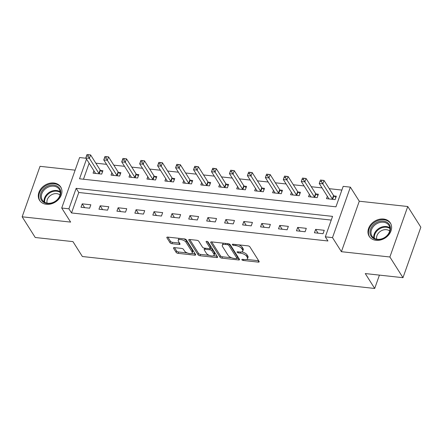 <?xml version="1.0" encoding="UTF-8"?>
<svg xmlns="http://www.w3.org/2000/svg" width="443" height="443" viewBox="0 0 443 443"><rect width="100%" height="100%" fill="white"/><g stroke="black" fill="none" stroke-linecap="round" stroke-linejoin="round"><path stroke-width="0.66" d="M241.895 259.797A1.102 0.476 -160.5 0 0 243.246 260.473L258.225 262.112A1.573 0.676 -160.5 0 0 259.194 261.824A1.573 0.676 -160.5 0 0 259.122 261.453L249.869 246.823A1.573 0.676 -160.5 0 0 247.942 245.859L232.963 244.22A1.102 0.476 -160.5 0 0 232.282 244.425A1.102 0.476 -160.5 0 0 232.337 244.68A1.102 0.476 -160.5 0 0 233.682 245.361L235.621 245.572A5.039 2.171 -160.5 0 1 241.778 248.667L242.548 249.885A5.039 2.171 -160.5 0 1 242.786 251.07A5.039 2.171 -160.5 0 1 239.68 251.989L237.741 251.779A1.102 0.476 -160.5 0 0 237.066 251.978A1.102 0.476 -160.5 0 0 237.116 252.239A1.102 0.476 -160.5 0 0 238.461 252.914L240.399 253.13A5.039 2.171 -160.5 0 1 246.557 256.22L247.332 257.438A5.039 2.171 -160.5 0 1 247.565 258.629A5.039 2.171 -160.5 0 1 244.464 259.548L242.526 259.338A1.102 0.476 -160.5 0 0 241.845 259.537A1.102 0.476 -160.5 0 0 241.895 259.797M46.354 204.284A12.509 9.901 -32.3 0 0 59.041 198.829A12.509 9.901 -32.3 0 0 60.691 186.957A12.509 9.901 -32.3 0 0 53.891 183.003A12.509 9.901 -32.3 0 0 41.199 188.452A12.509 9.901 -32.3 0 0 39.549 200.33A12.509 9.901 -32.3 0 0 46.354 204.284M376.018 240.316A12.509 9.901 -32.3 0 0 388.71 234.862A12.509 9.901 -32.3 0 0 390.355 222.984A12.509 9.901 -32.3 0 0 383.555 219.03A12.509 9.901 -32.3 0 0 370.863 224.485A12.509 9.901 -32.3 0 0 369.218 236.363A12.509 9.901 -32.3 0 0 376.018 240.316M174.442 247.62A1.573 0.676 -160.5 0 0 173.473 247.908A1.573 0.676 -160.5 0 0 173.545 248.279L176.142 252.383A1.573 0.676 -160.5 0 0 178.069 253.352L194.704 255.168A1.573 0.676 -160.5 0 0 195.673 254.88A1.573 0.676 -160.5 0 0 195.601 254.509L186.348 239.884A1.573 0.676 -160.5 0 0 184.426 238.915L167.786 237.099A1.573 0.676 -160.5 0 0 166.817 237.387A1.573 0.676 -160.5 0 0 166.889 237.758L170.029 242.714A1.573 0.676 -160.5 0 0 171.95 243.678L179.072 244.458A1.573 0.676 -160.5 0 0 180.041 244.171A1.573 0.676 -160.5 0 0 179.969 243.8L178.413 241.341A4.208 1.811 -160.5 0 1 178.213 240.35A4.208 1.811 -160.5 0 1 181.785 239.752A4.208 1.811 -160.5 0 1 185.955 242.166L192.046 251.796A4.208 1.811 -160.5 0 1 192.245 252.787A4.208 1.811 -160.5 0 1 188.674 253.385A4.208 1.811 -160.5 0 1 184.504 250.971L183.491 249.365A1.573 0.676 -160.5 0 0 181.564 248.401L174.442 247.62M331.248 220.082L78.776 192.489L71.528 212.95L68.909 208.814L61.727 208.027L79.602 157.547L85.997 158.245M402.975 277.689L389.884 256.99L407.759 206.516L420.85 227.209L402.975 277.689L365.27 273.569L374.695 288.465L82.376 256.519L72.951 241.618L35.241 237.498L22.15 216.799L70.631 222.098L61.727 208.027M407.759 206.516L359.279 201.216L341.403 251.696L389.884 256.99M341.403 251.696L332.499 237.62L325.317 236.833L332.56 216.372L76.157 188.347L68.909 208.814M71.528 212.95L327.936 240.975L325.317 236.833M219.994 257.173A1.573 0.676 -160.5 0 0 221.921 258.142L238.555 259.958A1.573 0.676 -160.5 0 0 239.525 259.676A1.573 0.676 -160.5 0 0 239.453 259.305L230.199 244.674A1.573 0.676 -160.5 0 0 228.272 243.711L211.638 241.889A1.573 0.676 -160.5 0 0 210.669 242.177A1.573 0.676 -160.5 0 0 210.741 242.548L219.994 257.173L220.476 255.81A1.573 0.676 -160.5 0 0 222.403 256.779L231.634 257.787M216.633 257.566L199.992 255.744A1.573 0.676 -160.5 0 1 198.071 254.78L188.818 240.15A1.573 0.676 -160.5 0 1 188.74 239.779A1.573 0.676 -160.5 0 1 189.709 239.497L196.83 240.272A1.573 0.676 -160.5 0 1 198.757 241.241L202.506 247.172A1.573 0.676 -160.5 0 0 204.433 248.135L209.157 248.656A1.573 0.676 -160.5 0 0 210.126 248.368A1.573 0.676 -160.5 0 0 210.054 247.997L206.145 241.823A1.102 0.476 -160.5 0 1 206.095 241.562A1.102 0.476 -160.5 0 1 207.031 241.402A1.102 0.476 -160.5 0 1 208.121 242.033L217.524 256.907A1.573 0.676 -160.5 0 1 217.602 257.278A1.573 0.676 -160.5 0 1 216.633 257.566L217.103 256.231M75.138 170.162L40.025 166.324L22.15 216.799M324.254 230.299L315.637 229.358L314.43 232.769L323.047 233.71L324.254 230.299M306.301 228.339L297.679 227.397L296.472 230.803L305.094 231.75L306.301 228.339M288.343 226.373L279.727 225.432L278.52 228.843L287.136 229.784L288.343 226.373M270.385 224.413L261.769 223.471L260.562 226.882L269.178 227.824L270.385 224.413M252.432 222.447L243.816 221.506L242.603 224.917L251.225 225.858L252.432 222.447M234.474 220.487L225.858 219.545L224.651 222.956L233.267 223.898L234.474 220.487M216.522 218.526L207.9 217.579L206.693 220.991L215.315 221.937L216.522 218.526M198.564 216.561L189.947 215.619L188.74 219.03L197.356 219.972L198.564 216.561M180.611 214.6L171.989 213.659L170.782 217.07L179.404 218.011L180.611 214.6M162.653 212.634L154.037 211.693L152.829 215.104L161.446 216.046L162.653 212.634M144.7 210.674L136.079 209.733L134.871 213.144L143.488 214.085L144.7 210.674M126.742 208.714L118.126 207.767L116.919 211.178L125.535 212.119L126.742 208.714M108.784 206.748L100.168 205.807L98.961 209.218L107.577 210.159L108.784 206.748M90.832 204.788L82.215 203.846L81.003 207.258L89.624 208.199L90.832 204.788M341.88 190.069L329.243 188.685M322.039 187.898L311.291 186.724M304.081 185.938L293.332 184.764M286.128 183.972L275.374 182.798M268.17 182.012L257.422 180.838M250.212 180.052L239.464 178.872M232.259 178.086L221.511 176.912M214.301 176.126L203.553 174.952M196.349 174.16L185.6 172.986M178.391 172.2L167.642 171.026M160.438 170.239L149.69 169.06M142.48 168.274L131.732 167.1M124.527 166.313L113.773 165.139M106.569 164.347L95.821 163.174M89.137 163.218L83.472 179.227M327.344 196.288L326.508 198.663L335.124 199.605L336.331 196.194L333.994 195.939M309.391 194.327L308.55 196.698L317.171 197.639L318.379 194.228L316.042 193.973M291.433 192.367L290.597 194.737L299.213 195.679L300.42 192.268L298.084 192.013M273.481 190.401L272.639 192.771L281.255 193.718L282.468 190.307L280.131 190.053M255.522 188.441L254.681 190.811L263.303 191.753L264.51 188.341L262.173 188.087M237.57 186.475L236.728 188.851L245.344 189.792L246.552 186.381L244.215 186.126M219.612 184.515L218.77 186.885L227.392 187.826L228.599 184.415L226.262 184.161M201.654 182.555L200.817 184.925L209.434 185.866L210.641 182.455L208.304 182.2M183.701 180.589L182.859 182.959L191.481 183.906L192.688 180.495L190.352 180.24M165.743 178.629L164.907 180.999L173.523 181.94L174.73 178.529L172.393 178.274M147.79 176.663L146.949 179.038L155.571 179.98L156.778 176.569L154.441 176.314M129.832 174.703L128.996 177.073L137.612 178.014L138.82 174.603L136.483 174.348M111.88 172.742L111.038 175.112L119.654 176.054L120.867 172.643L118.53 172.388M93.922 170.776L93.08 173.147L101.702 174.093L102.909 170.682L100.572 170.428M374.695 288.465L379.424 275.114M86.518 159.076L79.535 178.8L335.944 206.82L343.192 186.359L350.374 187.145L332.499 237.62M359.279 201.216L350.374 187.145M78.776 192.489L76.157 188.347M315.637 229.358L318.046 233.162M297.679 227.397L300.088 231.202M279.727 225.432L282.13 229.236M261.769 223.471L264.178 227.276M243.816 221.506L246.219 225.315M225.858 219.545L228.267 223.35M207.9 217.579L210.309 221.389M189.947 215.619L192.356 219.423M171.989 213.659L174.398 217.463M154.037 211.693L156.445 215.503M136.079 209.733L138.487 213.537M118.126 207.767L120.529 211.577M100.168 205.807L102.577 209.611M82.215 203.846L84.619 207.651M247.565 258.629L248.047 257.261A5.039 2.171 -160.5 0 0 247.814 256.076L247.332 257.438M241.706 251.89A5.039 2.171 -160.5 0 1 247.044 254.858L247.814 256.076M242.786 251.07L243.268 249.708A5.039 2.171 -160.5 0 0 243.03 248.517L242.548 249.885M238.711 244.852A5.039 2.171 -160.5 0 1 242.26 247.299L243.03 248.517M246.579 259.421L258.673 260.744M211.671 241.895L220.476 255.81M236.994 258.374L239.004 258.59M236.285 258.651A1.102 0.476 -160.5 0 0 236.966 258.452A1.102 0.476 -160.5 0 0 236.911 258.191L228.787 245.356A1.102 0.476 -160.5 0 0 227.442 244.68L225.398 244.453A5.039 2.171 -160.5 0 0 222.297 245.372A5.039 2.171 -160.5 0 0 222.53 246.563L228.084 255.334A5.039 2.171 -160.5 0 0 234.242 258.43L236.285 258.651M236.966 258.452L237.448 257.09A1.102 0.476 -160.5 0 0 237.398 256.829L236.911 258.191M228.787 245.356L229.275 243.988A1.102 0.476 -160.5 0 0 229.269 243.982L237.398 256.829M223.765 243.218A5.039 2.171 -160.5 0 0 222.779 244.01L222.297 245.372M217.076 256.198L213.371 255.788M209.295 255.345L200.474 254.382L199.992 255.744M189.748 239.497L198.553 253.413A1.573 0.676 -160.5 0 0 200.474 254.382M210.126 248.368L210.608 247A1.573 0.676 -160.5 0 0 210.536 246.629L207.274 241.474M206.405 253.324A4.208 1.811 -160.5 0 0 210.575 255.744A4.208 1.811 -160.5 0 0 214.141 255.146A4.208 1.811 -160.5 0 0 213.947 254.149L211.798 250.76A1.573 0.676 -160.5 0 0 209.877 249.791L205.153 249.276A1.573 0.676 -160.5 0 0 204.184 249.564A1.573 0.676 -160.5 0 0 204.256 249.935L206.405 253.324M214.141 255.146L214.628 253.778A4.208 1.811 -160.5 0 0 214.429 252.787L213.947 254.149M210.109 248.401L210.359 248.429A1.573 0.676 -160.5 0 1 212.286 249.392L214.429 252.787M204.683 248.163A1.573 0.676 -160.5 0 0 204.666 248.196L204.184 249.564M192.245 252.787L192.727 251.425A4.208 1.811 -160.5 0 0 192.528 250.428L192.046 251.796M183.679 238.832A4.208 1.811 -160.5 0 1 186.437 240.804L192.528 250.428M179.393 238.367A4.208 1.811 -160.5 0 0 178.695 238.982L178.213 240.35M167.825 237.105L170.511 241.346A1.573 0.676 -160.5 0 0 172.432 242.315L179.52 243.091M174.481 247.626L176.63 251.02A1.573 0.676 -160.5 0 0 178.551 251.984L187.262 252.936M191.548 253.407L195.153 253.8M319.984 181.475L321.419 181.63L321.906 180.268L320.466 180.113L319.226 183.457L320.433 180.046L324.027 180.439L322.82 183.851L319.226 183.457L328.756 198.525A1.606 0.692 19.5 0 1 328.85 198.818L328.844 198.918M335.883 197.462L333.856 195.823A1.606 0.692 19.5 0 1 333.557 195.507L324.027 180.439L321.906 180.268M332.787 199.35L332.649 199.234A1.606 0.692 19.5 0 1 332.35 198.913L321.419 181.63M302.026 179.515L303.466 179.67L303.948 178.307L302.514 178.147L301.268 181.492L302.48 178.086L306.069 178.474L304.862 181.885L301.268 181.492L310.803 196.559A1.606 0.692 19.5 0 1 310.892 196.858L310.886 196.952M317.924 195.501L315.898 193.862A1.606 0.692 19.5 0 1 315.599 193.541L306.069 178.474L303.948 178.307M314.835 197.384L314.691 197.273A1.606 0.692 19.5 0 1 314.392 196.952L303.466 179.67M284.074 177.549L285.508 177.709L285.995 176.342L284.556 176.187L283.315 179.531L284.522 176.12L288.116 176.513L286.903 179.924L283.315 179.531L292.845 194.599A1.606 0.692 19.5 0 1 292.939 194.898L292.934 194.992M299.972 193.541L297.945 191.902A1.606 0.692 19.5 0 1 297.646 191.581L288.116 176.513L285.995 176.342M296.876 195.424L296.738 195.308A1.606 0.692 19.5 0 1 296.439 194.992L285.508 177.709M266.116 175.589L267.555 175.744L268.037 174.381L266.603 174.221L265.357 177.571L266.564 174.16L270.158 174.553L268.951 177.959L265.357 177.571L274.893 192.633A1.606 0.692 19.5 0 1 274.981 192.932L274.976 193.032M282.014 191.575L279.987 189.936A1.606 0.692 19.5 0 1 279.688 189.615L270.158 174.553L268.037 174.381M278.918 193.458L278.78 193.347A1.606 0.692 19.5 0 1 278.481 193.026L267.555 175.744M248.163 173.623L249.597 173.783L250.079 172.416L248.645 172.261L247.404 175.605L248.612 172.194L252.2 172.587L250.993 175.998L247.404 175.605L256.934 190.673A1.606 0.692 19.5 0 1 257.029 190.972L257.018 191.066M264.061 189.615L262.034 187.976A1.606 0.692 19.5 0 1 261.735 187.655L252.2 172.587L250.079 172.416M260.966 191.498L260.827 191.387A1.606 0.692 19.5 0 1 260.528 191.066L249.597 173.783M373.438 224.811A10.826 8.567 147.7 0 1 387.88 222.89A10.826 8.567 147.7 0 1 386.972 235.859A10.826 8.567 147.7 0 1 372.535 237.78A10.826 8.567 147.7 0 1 373.438 224.811M386.733 235.864A10.023 7.935 -32.3 0 0 388.937 225.393A10.023 7.935 -32.3 0 0 374.202 225.637A10.023 7.935 -32.3 0 0 371.998 236.108A10.023 7.935 -32.3 0 0 386.733 235.864M376.755 239.176A7.891 6.246 147.7 0 1 379.108 232.376A7.891 6.246 147.7 0 1 389.668 231.002M390.914 224.042A12.426 9.84 -32.3 0 0 390.709 223.693A12.426 9.84 -32.3 0 0 372.436 223.997A12.426 9.84 -32.3 0 0 369.706 236.977A12.426 9.84 -32.3 0 0 369.933 237.321M47.279 203.514A10.826 8.567 147.7 0 1 40.845 193.242A10.826 8.567 147.7 0 1 53.802 185.096A10.826 8.567 147.7 0 1 60.237 195.363A10.826 8.567 147.7 0 1 47.279 203.514M53.819 186.193A10.023 7.935 -32.3 0 0 43.652 190.562A10.023 7.935 -32.3 0 0 42.334 200.075A10.023 7.935 -32.3 0 0 47.783 203.243A10.023 7.935 -32.3 0 0 57.95 198.874A10.023 7.935 -32.3 0 0 59.268 189.36A10.023 7.935 -32.3 0 0 53.819 186.193M47.085 203.143A7.891 6.246 147.7 0 1 49.406 196.382A7.891 6.246 147.7 0 1 56.754 193.657A7.891 6.246 147.7 0 1 60.004 194.97M61.25 188.009A12.426 9.84 -32.3 0 0 61.04 187.66A12.426 9.84 -32.3 0 0 54.284 183.729A12.426 9.84 -32.3 0 0 41.675 189.15A12.426 9.84 -32.3 0 0 40.036 200.95A12.426 9.84 -32.3 0 0 40.263 201.288M230.205 171.662L231.645 171.818L232.126 170.455L230.692 170.3L229.446 173.645L230.653 170.234L234.247 170.627L233.04 174.038L229.446 173.645L238.982 188.712A1.606 0.692 19.5 0 1 239.07 189.006L239.065 189.106M246.103 187.649L244.076 186.01A1.606 0.692 19.5 0 1 243.777 185.695L234.247 170.627L232.126 170.455M243.008 189.538L242.869 189.421A1.606 0.692 19.5 0 1 242.57 189.1L231.645 171.818M212.252 169.702L213.687 169.857L214.168 168.495L212.734 168.334L211.494 171.679L212.701 168.268L216.289 168.661L215.082 172.072L211.494 171.679L221.024 186.747A1.606 0.692 19.5 0 1 221.118 187.046L221.107 187.14M228.151 185.689L226.124 184.05A1.606 0.692 19.5 0 1 225.825 183.729L216.289 168.661L214.168 168.495M225.055 187.572L224.917 187.461A1.606 0.692 19.5 0 1 224.618 187.14L213.687 169.857M194.294 167.736L195.734 167.897L196.216 166.529L194.776 166.374L193.536 169.719L194.743 166.308L198.337 166.701L197.129 170.112L193.536 169.719L203.066 184.786A1.606 0.692 19.5 0 1 203.16 185.08L203.154 185.18M210.192 183.723L208.166 182.09A1.606 0.692 19.5 0 1 207.867 181.768L198.337 166.701L196.216 166.529M207.097 185.611L206.959 185.495A1.606 0.692 19.5 0 1 206.659 185.18L195.734 167.897M176.342 165.776L177.776 165.931L178.258 164.569L176.823 164.408L175.583 167.759L176.79 164.347L180.379 164.741L179.171 168.146L175.583 167.759L185.113 182.821A1.606 0.692 19.5 0 1 185.202 183.12L185.196 183.219M192.24 181.763L190.213 180.124A1.606 0.692 19.5 0 1 189.914 179.803L180.379 164.741L178.258 164.569M189.144 183.646L189 183.535A1.606 0.692 19.5 0 1 188.701 183.214L177.776 165.931M158.384 163.81L159.818 163.971L160.305 162.603L158.865 162.448L157.625 165.793L158.832 162.382L162.426 162.775L161.219 166.186L157.625 165.793L167.155 180.86A1.606 0.692 19.5 0 1 167.249 181.159L167.244 181.253M174.282 179.803L172.255 178.164A1.606 0.692 19.5 0 1 171.956 177.842L162.426 162.775L160.305 162.603M171.186 181.685L171.048 181.575A1.606 0.692 19.5 0 1 170.749 181.253L159.818 163.971M140.425 161.85L141.865 162.005L142.347 160.643L140.913 160.488L139.667 163.832L140.88 160.421L144.468 160.815L143.261 164.226L139.667 163.832L149.202 178.9A1.606 0.692 19.5 0 1 149.291 179.194L149.285 179.293M156.324 177.837L154.297 176.198A1.606 0.692 19.5 0 1 153.998 175.877L144.468 160.815L142.347 160.643M153.234 179.725L153.09 179.609A1.606 0.692 19.5 0 1 152.791 179.288L141.865 162.005M122.473 159.89L123.907 160.045L124.394 158.683L122.955 158.522L121.714 161.867L122.921 158.456L126.515 158.849L125.303 162.26L121.714 161.867L131.244 176.934A1.606 0.692 19.5 0 1 131.338 177.233L131.333 177.327M138.371 175.877L136.344 174.237A1.606 0.692 19.5 0 1 136.045 173.916L126.515 158.849L124.394 158.683M135.276 177.759L135.137 177.649A1.606 0.692 19.5 0 1 134.838 177.327L123.907 160.045M104.515 157.924L105.955 158.079L106.436 156.717L105.002 156.562L103.756 159.906L104.963 156.495L108.557 156.888L107.35 160.3L103.756 159.906L113.292 174.974A1.606 0.692 19.5 0 1 113.38 175.267L113.375 175.367M120.413 173.911L118.386 172.277A1.606 0.692 19.5 0 1 118.087 171.956L108.557 156.888L106.436 156.717M117.317 175.799L117.179 175.683A1.606 0.692 19.5 0 1 116.88 175.367L105.955 158.079M86.562 155.964L87.996 156.119L88.478 154.757L87.044 154.596L85.804 157.946L87.011 154.535L90.599 154.928L89.392 158.334L85.804 157.946L95.334 173.008A1.606 0.692 19.5 0 1 95.428 173.307L95.417 173.407M102.46 171.95L100.434 170.311A1.606 0.692 19.5 0 1 100.135 169.99L90.599 154.928L88.478 154.757M99.365 173.833L99.226 173.722A1.606 0.692 19.5 0 1 98.927 173.401L87.996 156.119M243.606 259.454L243.246 260.473M234.042 244.342L233.682 245.361M238.827 251.895L238.461 252.914M247.044 254.858L246.557 256.22M240.793 252.028L240.399 253.13M242.26 247.299L241.778 248.667M235.981 244.553L235.621 245.572M258.695 260.777L258.225 262.112M210.957 241.933L210.741 242.548M239.026 258.629L238.555 259.958M222.403 256.779L221.921 258.142M227.802 243.656L227.442 244.68M225.758 243.434L225.398 244.453M198.553 253.413L198.071 254.78M189.034 239.541L188.818 240.15M210.536 246.629L210.054 247.997M206.3 241.391L206.145 241.823M212.286 249.392L211.798 250.76M210.359 248.429L209.877 249.791M205.513 248.257L205.153 249.276M186.437 240.804L185.955 242.166M179.542 243.129L179.072 244.458M172.432 242.315L171.95 243.678M170.511 241.346L170.029 242.714M167.105 237.143L166.889 237.758M195.175 253.839L194.704 255.168M178.551 251.984L178.069 253.352M176.63 251.02L176.142 252.383M173.767 247.665L173.545 248.279M333.856 195.823L332.649 199.234M333.557 195.507L332.35 198.913M315.898 193.862L314.691 197.273M315.599 193.541L314.392 196.952M297.945 191.902L296.738 195.308M297.646 191.581L296.439 194.992M279.987 189.936L278.78 193.347M279.688 189.615L278.481 193.026M262.034 187.976L260.827 191.387M261.735 187.655L260.528 191.066M373.814 237.98A10.023 7.935 147.7 0 1 376.932 229.95A10.023 7.935 147.7 0 1 389.851 227.835M389.923 228.505A9.691 7.675 -32.3 0 0 377.397 230.526A9.691 7.675 -32.3 0 0 374.385 238.334M44.145 201.947A10.023 7.935 147.7 0 1 56.549 190.507A10.023 7.935 147.7 0 1 60.187 191.802M60.259 192.472A9.691 7.675 -32.3 0 0 56.71 191.193A9.691 7.675 -32.3 0 0 44.721 202.301M244.076 186.01L242.869 189.421M243.777 185.695L242.57 189.1M226.124 184.05L224.917 187.461M225.825 183.729L224.618 187.14M208.166 182.09L206.959 185.495M207.867 181.768L206.659 185.18M190.213 180.124L189 183.535M189.914 179.803L188.701 183.214M172.255 178.164L171.048 181.575M171.956 177.842L170.749 181.253M154.297 176.198L153.09 179.609M153.998 175.877L152.791 179.288M136.344 174.237L135.137 177.649M136.045 173.916L134.838 177.327M118.386 172.277L117.179 175.683M118.087 171.956L116.88 175.367M100.434 170.311L99.226 173.722M100.135 169.99L98.927 173.401M369.706 236.977L369.883 237.265M390.709 223.693L390.887 223.975M61.04 187.66L61.223 187.943M40.036 200.95L40.219 201.233"/></g></svg>
